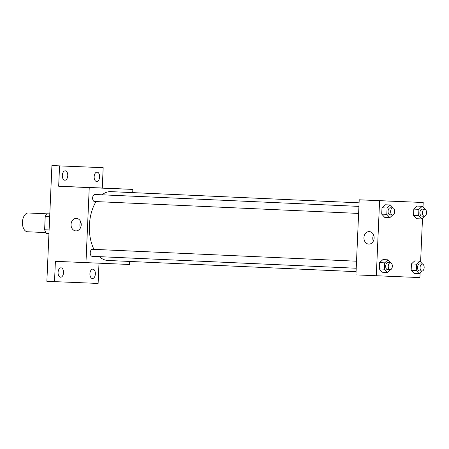 <?xml version="1.0" encoding="UTF-8"?>
<svg xmlns="http://www.w3.org/2000/svg" width="449" height="449" viewBox="0 0 449 449"><rect width="100%" height="100%" fill="white"/><g stroke="black" fill="none" stroke-linecap="round" stroke-linejoin="round"><path stroke-width="0.67" d="M46.797 213.825L28.321 212.989A9.395 5.455 92.6 0 0 22.45 222.126A9.395 5.455 92.6 0 0 27.479 231.763A9.395 5.455 92.6 0 0 27.49 231.763M49.109 229.955L44.631 229.753L45.203 216.581A12.123 7.044 92.6 0 1 47.442 213.084L49.839 213.18L47.442 213.084M44.631 229.753A12.123 7.044 92.6 0 0 46.556 233.418L48.952 233.531M49.682 216.783L45.203 216.581M98.999 263.237L98.118 283.442L46.864 281.315L51.921 165.558L103.169 167.685L102.282 188.019L132.848 189.399L132.708 192.621M129.699 261.447L129.57 264.483L55.395 261.324L54.509 281.663M95.362 273.929A4.698 2.728 -87.4 0 1 92.427 278.509A4.698 2.728 -87.4 0 1 89.912 273.705A4.698 2.728 -87.4 0 1 92.853 269.125A4.698 2.728 -87.4 0 1 95.362 273.929M63.528 272.627A4.698 2.728 -87.4 0 1 60.593 277.207A4.698 2.728 -87.4 0 1 58.078 272.408A4.698 2.728 -87.4 0 1 61.013 267.823A4.698 2.728 -87.4 0 1 63.528 272.627M85.961 262.704L89.239 187.615L58.673 186.24L59.56 165.9L51.921 165.558M75.864 230.904A6.264 5.102 92.3 0 1 71.043 224.427A6.264 5.102 92.3 0 1 76.392 218.388A6.264 5.102 92.3 0 1 81.23 224.854A6.264 5.102 92.3 0 1 75.881 230.904A6.264 5.102 92.3 0 1 75.864 230.904M59.56 165.9L103.169 167.685M67.765 175.638A4.698 2.728 -87.4 0 1 64.83 180.223A4.698 2.728 -87.4 0 1 62.316 175.419A4.698 2.728 -87.4 0 1 65.251 170.833A4.698 2.728 -87.4 0 1 67.765 175.638M99.599 176.94A4.698 2.728 -87.4 0 1 96.664 181.519A4.698 2.728 -87.4 0 1 94.15 176.715A4.698 2.728 -87.4 0 1 97.085 172.135A4.698 2.728 -87.4 0 1 99.599 176.94M58.673 186.24L102.282 188.019M359.082 202.83L110.954 191.639A34.45 20.003 92.6 0 0 101.945 194.799M96.052 201.579A34.45 20.003 92.6 0 0 93.976 249.363M99.313 256.648A34.45 20.003 92.6 0 0 107.85 260.465A34.45 20.003 92.6 0 0 107.9 260.465M89.239 187.615L132.848 189.399M358.925 206.388L94.84 194.479A3.519 2.043 92.6 0 0 92.64 197.902A3.519 2.043 92.6 0 0 94.52 201.511A3.519 2.043 92.6 0 0 94.526 201.511L358.616 213.427M356.225 268.238L92.129 256.323A3.519 2.043 -87.4 0 1 90.243 252.72A3.519 2.043 -87.4 0 1 92.443 249.29A3.519 2.043 -87.4 0 1 92.449 249.29L356.528 261.206M93.095 187.704L98.426 187.935M80.438 227.924A6.264 5.102 92.3 0 1 80.691 221.727M420.118 273.003L419.916 277.583L355.934 274.883L359.211 199.794L423.199 202.493L422.997 207.118M422.509 218.186L420.601 261.935M392.824 214.925L389.85 217.642L384.754 217.411L381.717 214.122L381.992 207.803L385.309 204.772L390.4 205.002L393.156 207.982M422.268 271.039L419.293 273.755L414.197 273.525L411.155 270.236L411.43 263.917L414.753 260.886L419.843 261.11L422.599 264.096M376.307 275.804L379.59 200.714L423.199 202.493M424.659 216.227L421.684 218.944L416.593 218.714L413.551 215.425L413.826 209.099L417.143 206.069L422.24 206.299L424.99 209.279M390.434 269.742L387.459 272.459L382.363 272.229L379.321 268.94L379.596 262.614L382.913 259.584L388.009 259.814L390.765 262.794M379.59 200.714L359.211 199.794M368.764 244.116A6.264 5.102 92.3 0 1 363.943 237.639A6.264 5.102 92.3 0 1 369.291 231.6A6.264 5.102 92.3 0 1 374.129 238.065A6.264 5.102 92.3 0 1 368.781 244.116A6.264 5.102 92.3 0 1 368.764 244.116M392.359 201.203L397.691 201.433M373.332 241.135A6.264 5.102 92.3 0 1 373.585 234.939M387.459 272.459L384.417 269.17L384.692 262.845L388.009 259.814M390.439 262.732L387.891 262.62A3.519 2.043 92.6 0 0 385.691 266.044A3.519 2.043 92.6 0 0 387.577 269.653L390.119 269.765A3.519 2.043 92.6 0 0 392.325 266.341A3.519 2.043 92.6 0 0 390.439 262.732A3.519 2.043 92.6 0 0 388.239 266.156A3.519 2.043 92.6 0 0 390.119 269.765A3.519 2.043 92.6 0 0 390.125 269.765M382.363 272.229L379.321 268.94L379.596 262.614L382.913 259.584M384.417 269.17L379.321 268.94M384.692 262.845L379.596 262.614M389.85 217.642L386.808 214.353L387.083 208.033L390.4 205.002M392.83 207.921A3.519 2.043 92.6 0 0 390.63 211.344A3.519 2.043 92.6 0 0 392.516 214.953A3.519 2.043 92.6 0 0 394.716 211.524A3.519 2.043 92.6 0 0 392.83 207.921L390.288 207.803A3.519 2.043 92.6 0 0 388.082 211.232A3.519 2.043 92.6 0 0 389.968 214.841A3.519 2.043 92.6 0 0 389.973 214.841M384.754 217.411L381.717 214.122L381.992 207.803L385.309 204.772M386.808 214.353L381.717 214.122M387.083 208.033L381.992 207.803M392.516 214.953A3.519 2.043 92.6 0 0 392.521 214.953L389.968 214.841M419.293 273.755L416.251 270.466L416.526 264.147L419.843 261.11M422.273 264.034L419.725 263.917A3.519 2.043 92.6 0 0 417.525 267.346A3.519 2.043 92.6 0 0 419.411 270.949A3.519 2.043 92.6 0 0 419.417 270.949L421.953 271.067A3.519 2.043 92.6 0 0 424.159 267.638A3.519 2.043 92.6 0 0 422.273 264.034A3.519 2.043 92.6 0 0 420.073 267.458A3.519 2.043 92.6 0 0 421.953 271.067A3.519 2.043 92.6 0 0 421.959 271.067M414.197 273.525L411.155 270.236L411.43 263.917L414.753 260.886M416.251 270.466L411.155 270.236M416.526 264.147L411.43 263.917M421.684 218.944L418.642 215.655L418.917 209.329L422.24 206.299M424.664 209.217L422.122 209.105A3.519 2.043 92.6 0 0 419.922 212.529A3.519 2.043 92.6 0 0 421.802 216.137A3.519 2.043 92.6 0 0 421.807 216.137L424.35 216.25A3.519 2.043 92.6 0 0 426.55 212.826A3.519 2.043 92.6 0 0 424.664 209.217A3.519 2.043 92.6 0 0 422.464 212.646A3.519 2.043 92.6 0 0 424.35 216.25A3.519 2.043 92.6 0 0 424.356 216.255M416.593 218.714L413.551 215.425L413.826 209.099L417.143 206.069M418.642 215.655L413.551 215.425M418.917 209.329L413.826 209.099M27.479 231.763L45.95 232.593M356.074 271.662L107.85 260.465"/></g></svg>

